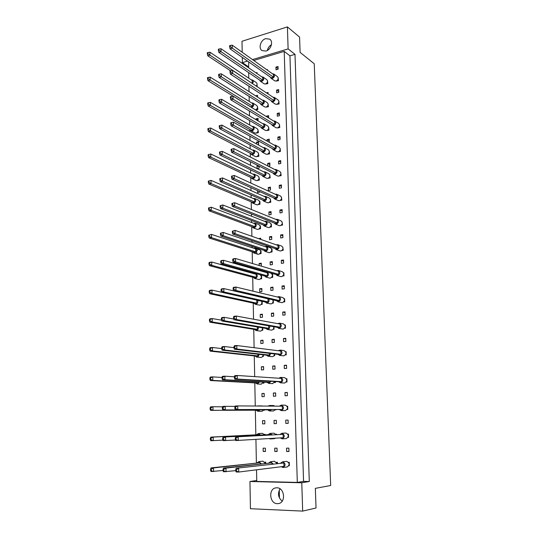 <?xml version="1.0" encoding="UTF-8"?>
<svg xmlns="http://www.w3.org/2000/svg" width="538" height="538" viewBox="0 0 538 538"><rect width="100%" height="100%" fill="white"/><g stroke="black" fill="none" stroke-linecap="round" stroke-linejoin="round"><path stroke-width="0.81" d="M265.974 51.056C270.964 49.799 273.566 41.527 269.72 39.153L265.664 38.662C260.641 39.987 258.119 48.279 262.04 50.599L265.974 51.056M277.299 503.676L278.502 503.588C286.162 502.579 284.589 487.576 276.895 487.798L275.913 487.858C268.206 488.632 269.477 503.736 277.299 503.676M267.998 50.041L267.964 48.575M242.194 52.24L241.999 41.271L287.413 26.9L299.565 37.082L300.103 52.388L314.239 63.76L330.675 485.505L315.349 488.356L316.035 508L302.672 511.1L301.778 482.774L249.948 481.497L250.439 508.719L302.672 511.1M247.507 61.07L242.382 62.61L242.288 57.411M294.999 54.345L289.948 55.831L303.56 481.382L309.296 481.517L294.999 54.345L288.112 48.897L252.497 59.577M288.112 48.897L287.413 26.9M256.74 480.501L249.948 481.497M248.543 66.86L242.382 62.61M309.296 481.517L301.778 482.774M279.478 498.101L279.269 490.064M303.56 481.382L297.306 482.411L256.76 481.423L256.532 469.815M289.948 55.831L284.219 51.372L253.761 60.471M248.778 61.964L248.556 67.727M265.429 84.029L267.81 83.659L267.527 80.808M257.07 86.645L257.029 83.713M276.028 81.077L278.442 80.707L278.2 77.862M276.014 69.799L278.112 69.194L278.038 66.49L275.94 67.095L276.014 69.799M267.467 70.222L267.447 69.55L266.787 69.738M257.056 73.585L257.029 72.556L255.994 72.852M284.219 51.372L297.306 482.411M256.391 462.868L255.927 439.432M255.832 434.738L255.348 410.265M255.268 406.022L254.804 382.895M254.682 376.634L254.272 355.914M254.111 347.696L253.741 329.323M253.546 319.209L253.223 303.109M252.988 291.152L252.712 277.258M252.631 273.331L252.618 272.665M252.537 268.583L252.524 267.763M252.436 263.519L252.208 251.777M252.127 247.742L252.1 246.397M252.019 242.201L251.986 240.668M251.898 236.296L251.71 226.646M251.629 222.503L251.589 220.506M251.502 216.202L251.454 213.969M251.367 209.484L251.219 201.858M251.132 197.621L251.078 194.985M250.99 190.573L250.937 187.661M250.843 183.061L250.735 177.412M250.647 173.075L250.58 169.82M250.493 165.307L250.419 161.743M250.331 157.035L250.257 153.296M250.163 148.865L250.089 145.011M249.995 140.398L249.914 136.195M249.82 131.38L249.78 129.51M249.693 124.984L249.605 120.546M249.511 115.831L249.417 111.01M249.228 101.426L249.128 96.423M249.033 91.615L248.926 86.194M248.764 78.185L248.657 72.623M276.653 92.859L278.771 92.287L278.691 89.543L276.579 90.115L276.653 92.859M276.754 104.352L279.101 103.948L278.845 101.07M277.305 116.228L279.437 115.69L279.356 112.913L277.225 113.451L277.305 116.228M277.5 127.95L279.767 127.513L279.491 124.587M277.964 139.914L280.11 139.409L280.029 136.591L277.884 137.096L277.964 139.914M278.267 151.857L280.446 151.393L280.15 148.434M278.63 163.922L280.789 163.458L280.708 160.6L278.549 161.07L278.63 163.922M279.35 175.973L281.139 175.603L280.809 172.604M279.309 188.266L281.482 187.836L281.401 184.938L279.229 185.375L279.309 188.266M280.305 200.439L281.831 200.149L281.475 197.11M279.995 212.947L282.188 212.55L282.1 209.618L279.915 210.008L279.995 212.947M281.192 225.267L282.544 225.039L282.141 221.959M280.688 237.971L282.901 237.614L282.813 234.635L280.607 234.992L280.688 237.971M282.053 250.459L283.257 250.278L282.82 247.157M281.394 263.344L283.62 263.035L283.533 260.009L281.313 260.331L281.394 263.344M282.907 276.014L283.983 275.873L283.896 272.833L283.506 272.719M282.107 289.081L284.353 288.812L284.266 285.745L282.026 286.021L282.107 289.081M283.748 301.946L284.723 301.838L284.636 298.751L284.199 298.644M282.833 315.181L285.093 314.952L285.005 311.845L282.746 312.08L282.833 315.181M284.595 328.247L285.47 328.167L285.382 325.039L284.905 324.952M283.573 341.657L285.846 341.475L285.759 338.321L283.486 338.516L283.573 341.657M285.436 354.939L286.229 354.878L286.142 351.704L285.624 351.637M284.32 368.523L286.613 368.382L286.525 365.181L284.232 365.329L284.32 368.523M286.283 382.02L287.003 381.98L286.909 378.759L286.351 378.725M285.073 395.773L287.386 395.679L287.299 392.437L284.985 392.532L285.073 395.773M287.137 409.499L287.783 409.479L287.689 406.21L287.084 406.21M285.846 423.426L288.18 423.379L288.086 420.091L285.752 420.138L285.846 423.426L288.173 423.352M287.971 437.421L288.576 437.387L288.482 434.065L287.817 434.072M286.626 451.49L288.973 451.49L288.879 448.147L286.532 448.154L286.626 451.49L288.967 451.268M288.812 465.774L289.377 465.706L289.283 462.337L288.536 462.33M257.574 97.102L257.534 95.28L255.577 95.811M255.51 109.886L257.85 109.483L257.52 106.591M258.106 120.936L258.052 118.313L255.987 118.831L256.007 119.692M256.162 133.121L258.368 132.698L258.018 129.772M257.769 144.628L258.63 144.426L258.57 141.649L256.491 142.14L256.532 143.955M256.767 156.679L258.892 156.228L258.516 153.269M257.998 165.536L257.003 165.751L257.063 168.555L259.155 168.112L259.114 166.101M257.615 180.452L259.424 180.082L259.02 177.083M257.547 190.634L257.588 192.537L259.693 192.127L259.679 191.589M258.395 204.548L259.962 204.252L259.901 201.38L259.524 201.219M258.106 216.606L258.522 216.767M259.121 228.993L260.506 228.758L260.446 225.846L260.036 225.691M260.742 239.403L260.715 238.206L258.583 238.643M259.814 253.788L261.058 253.6L260.997 250.647L260.553 250.506M261.34 266.155L261.273 263.176L259.121 263.486L259.168 265.51M260.493 278.94L261.623 278.792L261.555 275.799L261.078 275.664M259.733 291.778L261.905 291.515L261.838 288.502L259.672 288.772L259.733 291.778M261.165 304.447L262.188 304.333L262.12 301.32M260.291 317.46L262.477 317.238L262.409 314.179L260.224 314.407L260.291 317.46M261.831 330.319L262.766 330.231L262.712 327.884M260.856 343.5L263.055 343.325L262.988 340.224L260.789 340.406L260.856 343.5M262.497 356.566L263.351 356.506L263.317 354.831M261.428 369.915L263.647 369.781L263.58 366.634L261.36 366.775L261.428 369.915M263.163 383.19L263.943 383.15L263.923 382.175M262.013 396.701L264.245 396.614L264.171 393.426L261.939 393.52L262.013 396.701M263.835 410.198L264.541 409.922M262.598 423.883L264.851 423.836L264.777 420.602L262.531 420.649L262.598 423.883L264.851 423.81M265.093 434.731L265.086 434.341L264.353 434.348M263.196 451.456L265.463 451.456L265.395 448.174L263.122 448.174L263.196 451.456L265.463 451.254M265.725 463.265L265.705 462.115L264.891 462.102M268.065 93.928L268.032 92.435L266.458 92.866M266.075 107.136L268.388 106.739L268.099 103.854M268.677 117.963L268.617 115.63L266.525 116.161L266.532 116.645M266.74 130.552L268.98 130.129L268.67 127.203M268.798 142.052L269.282 141.938L269.208 139.14L267.104 139.638L267.137 141.117M267.426 154.285L269.585 153.834L269.242 150.869M268.206 166.168L269.888 165.805L269.814 162.967L267.689 163.431L267.749 165.933M268.395 178.233L270.19 177.863L269.82 174.857M268.354 190.418L270.5 190.001L270.426 187.123L268.287 187.547L268.354 190.418M269.262 202.51L270.809 202.221L270.406 199.181M268.96 214.911L271.118 214.528L271.044 211.609L268.892 211.999L268.96 214.911M270.063 227.144L271.434 226.915L271.36 223.983L270.997 223.842M269.578 239.74L271.751 239.39L271.677 236.438L269.504 236.787L269.578 239.74M270.843 252.14L272.067 251.952L271.993 248.98L271.596 248.845M270.197 264.911L272.389 264.609L272.309 261.609L270.123 261.919L270.197 264.911M271.603 277.487L272.712 277.346L272.631 274.326L272.194 274.205M270.829 290.439L273.035 290.177L272.954 287.137L270.755 287.406L270.829 290.439M272.363 303.203L273.358 303.096L273.284 300.036L272.806 299.922M271.468 316.331L273.687 316.109L273.613 313.022L271.394 313.25L271.468 316.331M273.116 329.29L274.024 329.209L273.956 326.754M272.114 342.585L274.353 342.403L274.279 339.283L272.04 339.465L272.114 342.585M273.869 355.759L274.689 355.699L274.649 353.95M272.773 369.223L275.032 369.088L274.952 365.914L272.699 366.055L272.773 369.223M274.622 382.605L275.375 382.572L275.348 381.55M273.445 396.244L275.718 396.15L275.638 392.935L273.365 393.029L273.445 396.244M275.382 409.855L276.055 409.566M274.118 423.655L276.411 423.614L276.33 420.346L274.037 420.4L274.118 423.655L276.411 423.588M276.687 434.617L276.68 434.206L275.981 434.213M274.804 451.469L277.117 451.476L277.03 448.161L274.723 448.167L274.804 451.469L277.11 451.261M277.42 463.426L277.386 462.223L276.606 462.216M280.029 488.827C277.426 493.534 278.153 497.643 282.201 501.147M271.455 44.701C269.289 46.019 267.924 47.936 267.359 50.451M278.099 68.676L275.94 67.095M278.751 91.601L276.579 90.115M279.41 114.829L277.225 113.451M280.076 138.38L277.884 137.096M280.755 162.247L278.549 161.07M281.441 186.444L279.229 185.375M282.141 210.97L279.915 210.008M282.847 235.839L280.607 234.992M283.566 261.051L281.313 260.331M284.293 286.626L282.026 286.021M285.026 312.558L282.746 312.08M285.772 338.866L283.486 338.516M286.532 365.544L284.232 365.329M287.305 392.619L284.985 392.532M258.085 120.082L255.987 118.831M258.603 143.296L256.491 142.14M259.128 166.814L257.003 165.751M260.742 239.309L258.583 238.549M261.293 264.138L259.121 263.486M261.858 289.31L259.672 288.772M262.423 314.838L260.224 314.407M263.001 340.715L260.789 340.406M263.586 366.97L261.36 366.775M264.178 393.594L261.939 393.52M268.664 117.479L266.525 116.161M269.256 140.855L267.104 139.638M269.854 164.547L267.689 163.431M270.459 188.562L268.287 187.547M271.078 212.907L268.892 211.999M271.703 237.588L269.504 236.787M272.336 262.605L270.123 261.919M272.981 287.978L270.755 287.406M273.627 313.708L271.394 313.25M274.293 339.801L272.04 339.465M274.958 366.264L272.699 366.055M275.638 393.11L273.365 393.029M230.56 70.821L207.782 55.811L209.941 55.132L207.937 53.692L207.93 52.522L207.325 52.711L207.332 53.881L207.937 53.692M251.966 83.262L209.941 55.132L209.921 52.213L252.181 80.471L252.241 83.182M209.921 52.213L207.93 52.522M207.332 53.881L207.782 55.811M252.45 83.578C253.485 82.119 253.485 80.929 252.45 80.001L251.233 79.832M256.29 86.12C257.319 84.674 257.319 83.491 256.283 82.57L252.557 80.075M257.346 86.571L256.424 85.959M259.652 80.101L260.405 81.272L261.75 81.42C263.862 80.155 264.279 78.689 263.001 77.028L261.771 76.84M264.091 83.773L265.543 84.002C267.642 82.744 268.059 81.292 266.787 79.637L263.116 77.102M262.773 80.216L221.017 51.661L220.984 48.716L262.705 77.485L262.773 80.216L260.688 80.801L218.825 52.347L221.017 51.661L219.013 50.202L219 49.025L218.381 49.22L218.394 50.397L219.013 50.202M220.984 48.716L219 49.025M218.394 50.397L218.825 52.347M267.81 83.659L266.909 83.047M270.291 77.055L271.044 78.252L272.443 78.42C274.568 77.156 274.999 75.683 273.728 74.002L272.484 73.793M274.676 80.794L276.176 81.043C278.294 79.792 278.724 78.333 277.46 76.665L273.849 74.089M273.479 77.203L232.295 48.131L232.248 45.165L273.405 74.452L273.479 77.203L271.354 77.795L230.056 48.83L232.295 48.131L230.284 46.651L230.264 45.461L229.639 45.663L229.659 46.846L230.284 46.651M232.248 45.165L230.264 45.461M229.659 46.846L230.056 48.83M278.442 80.707L277.561 80.081M251.643 107.519L251.703 107.506C253.842 106.215 254.232 104.728 252.873 103.061L251.629 102.919M252.719 106.316L210.156 80.068L210.129 77.102L252.665 103.565L252.719 106.316L250.654 106.86L207.984 80.707L210.156 80.068L208.139 78.649L208.132 77.465L207.52 77.647L207.527 78.83L208.139 78.649M210.129 77.102L208.132 77.465M207.527 78.83L207.984 80.707M255.57 109.873C257.702 108.595 258.085 107.123 256.727 105.468L252.981 103.128M257.85 109.483L256.942 108.918M250.136 129.712L250.997 130.828L252.181 130.942C254.373 129.631 254.743 128.125 253.29 126.43L252.019 126.322M254.783 132.96L256.075 133.142C258.253 131.844 258.617 130.351 257.171 128.663L253.405 126.491M253.21 129.759L210.378 105.367L210.351 102.361L253.149 126.975L253.21 129.759L251.125 130.27L208.186 105.966L210.378 105.367L208.34 103.975L208.334 102.771L207.722 102.94L207.729 104.143L208.34 103.975M210.351 102.361L208.334 102.771M207.729 104.143L208.186 105.966M258.368 132.698L257.467 132.187M250.634 153.498L251.555 154.594L252.672 154.702C254.918 153.357 255.261 151.83 253.714 150.109L252.403 150.048M255.355 156.565L256.579 156.726C258.812 155.401 259.161 153.881 257.615 152.173L253.822 150.169M253.701 153.525L210.6 131.043L210.573 127.99L253.64 150.701L253.701 153.525L251.602 154.002L208.394 131.602L210.6 131.043L208.549 129.678L208.542 128.454L207.924 128.616L207.93 129.833L208.549 129.678M210.573 127.99L208.542 128.454M207.93 129.833L208.394 131.602M258.892 156.228L258.005 155.764M251.145 177.607L252.12 178.69L253.163 178.784C255.463 177.412 255.785 175.852 254.131 174.117L252.786 174.097M255.947 180.486L257.097 180.633C259.383 179.268 259.706 177.728 258.052 176L254.245 174.171M208.125 154.668L210.795 154.002L254.144 174.749L254.205 177.607L252.087 178.051L208.596 157.614L210.822 157.096L208.757 155.764L208.751 154.52L208.125 154.668L208.139 155.906L208.757 155.764M254.205 177.607L210.822 157.096L210.795 154.002L208.751 154.52M208.139 155.906L208.596 157.614M259.424 180.082L258.549 179.665M260.204 103.424L261.004 104.574L262.295 104.715C264.461 103.431 264.857 101.938 263.499 100.25L262.241 100.095M264.709 106.914L266.108 107.129C268.26 105.852 268.657 104.379 267.305 102.697L263.613 100.324M263.331 103.518L221.32 76.793L221.279 73.807L263.264 100.747L263.331 103.518L261.226 104.069L219.107 77.438L221.32 76.793L219.296 75.36L219.282 74.163L218.663 74.345L218.677 75.542L219.296 75.36M221.279 73.807L219.282 74.163M218.677 75.542L219.107 77.438M268.388 106.739L267.5 106.174M260.762 127.062L261.623 128.199L262.853 128.333C265.066 127.015 265.449 125.502 263.997 123.794L262.712 123.666M265.348 130.371L266.687 130.573C268.892 129.268 269.269 127.768 267.816 126.067L264.111 123.861M263.889 127.136L221.622 102.294L221.582 99.261L263.828 124.332L263.889 127.136L261.777 127.654L219.39 102.906L221.622 102.294L219.585 100.888L219.571 99.671L218.946 99.846L218.959 101.057L219.585 100.888M221.582 99.261L219.571 99.671M218.959 101.057L219.39 102.906M268.98 130.129L268.106 129.611M261.334 151.03L262.255 152.153L263.418 152.267C265.685 150.929 266.041 149.389 264.488 147.647L263.169 147.567M266.001 154.15L267.272 154.332C269.531 153 269.881 151.474 268.334 149.746L264.609 147.715M264.461 151.077L221.925 128.178L221.891 125.098L264.393 148.232L264.461 151.077L262.329 151.561L219.679 128.743L221.925 128.178L219.874 126.793L219.86 125.562L219.235 125.724L219.248 126.955L219.874 126.793M221.891 125.098L219.86 125.562M219.248 126.955L219.679 128.743M269.585 153.834L268.711 153.364M261.919 175.321L262.9 176.43L263.99 176.531C266.317 175.159 266.646 173.599 264.985 171.837L263.627 171.797M266.673 178.253L267.87 178.414C270.177 177.056 270.506 175.502 268.852 173.754L265.106 171.891M219.524 151.992L222.201 151.326L264.972 172.463L265.046 175.348L262.894 175.798L219.975 154.971L222.241 154.446L220.176 153.095L220.163 151.844L219.524 151.992L219.538 153.243L220.176 153.095M265.046 175.348L222.241 154.446L222.201 151.326L220.163 151.844M219.538 153.243L219.975 154.971M270.19 177.863L269.336 177.439M270.923 100.545L271.724 101.729L273.069 101.884C275.248 100.599 275.658 99.106 274.299 97.398L273.035 97.217M275.369 104.103L276.828 104.338C278.993 103.067 279.404 101.581 278.052 99.886L274.42 97.479M274.111 100.673L232.678 73.457L232.631 70.444L274.037 97.882L274.111 100.673L271.972 101.238L230.425 74.116L232.678 73.457L230.654 72.005L230.634 70.801L230.008 70.989L230.022 72.193L230.654 72.005M232.631 70.444L230.634 70.801M230.022 72.193L230.425 74.116M279.101 103.948L278.227 103.377M271.562 124.365L272.423 125.529L273.701 125.677C275.933 124.365 276.324 122.846 274.878 121.111L273.58 120.963M276.088 127.735L277.48 127.95C279.699 126.659 280.09 125.152 278.644 123.424L274.999 121.184M274.757 124.466L233.068 99.167L233.021 96.107L274.676 121.642L274.757 124.466L272.605 124.998L230.795 99.786L233.068 99.167L231.031 97.741L231.01 96.517L230.378 96.692L230.392 97.916L231.031 97.741M233.021 96.107L231.01 96.517M230.392 97.916L230.795 99.786M279.767 127.513L278.913 126.988M272.215 148.515L273.136 149.665L274.346 149.793C276.633 148.454 277.003 146.908 275.449 145.152L274.118 145.045M276.821 151.696L278.146 151.891C280.419 150.566 280.789 149.033 279.235 147.284L275.57 145.22M275.402 148.589L233.465 125.26L233.418 122.16L275.328 145.724L275.402 148.589L273.237 149.08L231.179 125.838L233.465 125.26L231.414 123.861L231.394 122.617L230.755 122.778L230.768 124.022L231.414 123.861M233.418 122.16L231.394 122.617M230.768 124.022L231.179 125.838M280.446 151.393L279.599 150.922M272.88 173.001L273.862 174.13L274.999 174.245C277.346 172.873 277.689 171.299 276.021 169.517L274.656 169.463M277.568 175.987L278.819 176.155C281.152 174.803 281.495 173.243 279.834 171.474L276.149 169.584M231.132 149.268L233.822 148.596L275.987 170.142L276.068 173.048L273.882 173.505L231.562 152.281L233.869 151.75L231.797 150.378L231.777 149.113L231.132 149.268L231.152 150.532L231.797 150.378M276.068 173.048L233.869 151.75L233.822 148.596L231.777 149.113M231.152 150.532L231.562 152.281M281.139 175.603L280.298 175.186M273.56 197.823L274.615 198.946L275.658 199.04C278.072 197.634 278.381 196.034 276.599 194.231L275.187 194.225M278.341 200.613L279.504 200.761C281.899 199.369 282.208 197.782 280.433 195.993L276.72 194.285M231.522 176.161L234.225 175.442L276.653 194.897L276.734 197.849L274.535 198.266L231.952 179.134L234.272 178.643L232.194 177.305L232.174 176.02L231.522 176.161L231.542 177.439L232.194 177.305M276.734 197.849L234.272 178.643L234.225 175.442L232.174 176.02M231.542 177.439L231.952 179.134M281.831 200.149L281.011 199.78M274.245 223.001L275.382 224.104L276.33 224.185C278.805 222.739 279.087 221.105 277.178 219.289L275.712 219.349M279.128 225.583L280.197 225.711C282.652 224.279 282.927 222.658 281.031 220.856L277.292 219.336M231.918 203.465L234.642 202.705L277.332 220.008L277.413 222.994L275.194 223.378L232.349 206.397L234.689 205.953L232.591 204.642L232.571 203.337L231.918 203.465L231.932 204.763L232.591 204.642M277.413 222.994L234.689 205.953L234.642 202.705L232.571 203.337M231.932 204.763L232.349 206.397M282.544 225.039L281.737 224.723M274.952 248.529L276.162 249.625L277.009 249.686C279.552 248.193 279.794 246.532 277.749 244.696L276.236 244.844M279.942 250.91L280.897 251.011C283.418 249.531 283.661 247.883 281.623 246.068L277.864 244.736M232.315 231.192L235.059 230.385L278.018 245.469L278.106 248.502L275.866 248.838L232.746 234.077L235.113 233.68L232.994 232.403L232.974 231.084L232.315 231.192L232.335 232.517L232.994 232.403M278.106 248.502L235.113 233.68L235.059 230.385L232.974 231.084M232.335 232.517L232.746 234.077M283.257 250.278L282.47 250.009M251.656 202.046L252.705 203.122L253.667 203.196C256.021 201.79 256.317 200.203 254.548 198.448L253.163 198.488M256.559 204.736L257.621 204.864C259.968 203.465 260.257 201.891 258.496 200.149L254.656 198.495M208.334 181.111L211.024 180.405L254.649 199.127L254.709 202.032L252.584 202.436L208.811 184.023L211.051 183.545L208.973 182.241L208.959 180.976L208.334 181.111L208.34 182.369L208.973 182.241M254.709 202.032L211.051 183.545L211.024 180.405L208.959 180.976M208.34 182.369L208.811 184.023M259.962 204.252L259.094 203.889M252.181 226.821L253.297 227.89L254.171 227.951C256.592 226.505 256.855 224.891 254.965 223.115L253.532 223.223M257.184 229.322L258.153 229.423C260.553 227.991 260.816 226.39 258.939 224.628L255.073 223.156M208.542 207.957L211.252 207.204L255.167 223.848L255.227 226.787L253.082 227.15L209.026 210.822L211.279 210.392L209.188 209.114L209.174 207.836L208.542 207.957L208.556 209.235L209.188 209.114M255.227 226.787L211.279 210.392L211.252 207.204L209.174 207.836M208.556 209.235L209.026 210.822M260.506 228.758L259.659 228.442M252.719 251.939L253.916 253.001L254.689 253.048C257.164 251.555 257.399 249.921 255.382 248.132L253.896 248.321M258.583 249.397C256.491 250.365 256.021 251.845 257.164 253.842M257.823 254.245L258.691 254.326C261.152 252.847 261.381 251.226 259.377 249.45L255.483 248.166M208.757 235.214L211.488 234.407L255.684 248.906L255.745 251.892L253.586 252.221L209.242 238.031L211.515 237.648L209.41 236.404L209.396 235.099L208.757 235.214L208.771 236.512L209.41 236.404M255.745 251.892L211.515 237.648L211.488 234.407L209.396 235.099M208.771 236.512L209.242 238.031M261.058 253.6L260.224 253.331M262.517 199.954L263.566 201.051L264.568 201.138C266.956 199.732 267.258 198.139 265.483 196.357L264.084 196.377M267.359 202.691L268.469 202.826C270.843 201.434 271.139 199.854 269.37 198.085L265.597 196.41M219.82 178.656L222.517 177.944L265.564 197.029L265.631 199.954L263.465 200.365L220.277 181.602L222.557 181.118L220.472 179.793L220.459 178.522L219.82 178.656L219.834 179.927L220.472 179.793M265.631 199.954L222.557 181.118L222.517 177.944L220.459 178.522M219.834 179.927L220.277 181.602M270.809 202.221L269.962 201.851M263.122 224.924L264.245 226.014L265.16 226.081C267.601 224.635 267.877 223.014 265.974 221.219L264.528 221.306M268.065 227.473L269.081 227.581C271.515 226.148 271.784 224.541 269.888 222.759L266.088 221.259M220.123 205.731L222.84 204.971L266.155 221.945L266.229 224.911L264.044 225.281L220.58 208.63L222.88 208.193L220.782 206.895L220.768 205.61L220.123 205.731L220.136 207.022L220.782 206.895M266.229 224.911L222.88 208.193L222.84 204.971L220.768 205.61M220.136 207.022L220.58 208.63M271.434 226.915L270.607 226.599M263.741 250.251L264.945 251.327L265.759 251.381C268.26 249.888 268.502 248.24 266.471 246.431L264.965 246.599M268.792 252.591L269.699 252.678C272.194 251.206 272.43 249.565 270.406 247.769L266.572 246.465M220.425 233.223L223.162 232.416L266.761 247.204L266.828 250.21L264.635 250.547L220.889 236.074L223.203 235.684L221.091 234.42L221.078 233.109L220.425 233.223L220.446 234.528L221.091 234.42M266.828 250.21L223.203 235.684L223.162 232.416L221.078 233.109M220.446 234.528L220.889 236.074M272.067 251.952L271.253 251.683M255.436 273.445L254.252 273.781M253.264 277.406L255.207 278.502C257.567 277.258 257.904 275.651 256.229 273.667M254.541 278.462L259.235 279.572C261.576 278.348 261.912 276.747 260.244 274.784M208.979 262.88L209.437 262.376L211.73 262.033L256.216 274.319L256.276 277.346L254.104 277.635L209.464 265.658L211.757 265.321L209.632 264.104L209.618 262.786L208.979 262.88L208.986 264.198L209.632 264.104M256.276 277.346L211.757 265.321L211.73 262.033L209.618 262.786M208.986 264.198L209.464 265.658M261.623 278.792L260.802 278.57M253.815 303.237L255.738 304.313C257.581 303.674 258.2 302.343 257.588 300.305M255.18 304.286L259.787 305.18C261.623 304.555 262.235 303.23 261.623 301.213M256.754 300.123L256.814 303.163L254.622 303.412L209.685 293.708L211.999 293.425L209.854 292.242L209.847 290.903L209.201 290.984L209.208 292.322L209.854 292.242M256.814 303.163L211.999 293.425L211.972 290.083L221.508 292.215M209.201 290.984L209.659 290.372L211.972 290.083L209.847 290.903M209.208 292.322L209.685 293.708M262.188 304.333L261.394 304.158M254.373 329.424L256.276 330.487C257.83 330.097 258.529 328.98 258.375 327.151M255.839 330.48L260.352 331.146C261.898 330.756 262.591 329.653 262.43 327.837M257.312 326.969L257.359 329.35L255.153 329.552L209.914 322.201L212.248 321.966L210.089 320.816L210.076 319.451L209.423 319.525L209.437 320.883L210.089 320.816M257.359 329.35L212.248 321.966L212.214 318.57L221.555 320.157M209.423 319.525L209.887 318.812L212.214 318.57L210.076 319.451M209.437 320.883L209.914 322.201M262.766 330.231L261.993 330.103M254.938 355.988L256.821 357.044C258.132 356.802 258.859 355.9 258.993 354.34M256.512 357.037L260.917 357.481C262.221 357.239 262.941 356.351 263.075 354.804M257.877 354.219L257.91 355.907L255.684 356.069L210.15 351.132L212.497 350.951L210.318 349.835L210.311 348.456L209.652 348.51L209.659 349.888L210.318 349.835M257.91 355.907L212.497 350.951L212.463 347.501L221.71 348.57M209.652 348.51L210.116 347.696L212.463 347.501L210.311 348.456M209.659 349.888L210.15 351.132M263.351 356.506L262.598 356.418M255.51 382.928L257.372 383.977L259.491 381.926M261.118 384.172L263.6 382.155M258.455 381.866L258.475 382.854L256.229 382.969L210.378 380.527L212.752 380.4L210.56 379.317L210.546 377.918L209.881 377.952L209.894 379.357L210.56 379.317M258.475 382.854L212.752 380.4L212.718 376.896L222.033 377.454M209.881 377.952L210.351 377.03L212.718 376.896L210.546 377.918M209.894 379.357L210.378 380.527M263.943 383.15L263.216 383.11M258.61 406.042L257.184 406.029M256.095 410.259L257.931 411.308L259.847 409.929M261.993 411.288L263.983 409.922M259.034 409.929L210.62 410.386L213.008 410.312L210.795 409.277L210.788 407.851L210.116 407.871L210.129 409.297L210.795 409.277M259.04 410.191L213.008 410.312L212.974 406.755L222.645 406.795M210.116 407.871L210.593 406.836L212.974 406.755L210.788 407.851M210.129 409.297L210.62 410.386M262.746 406.062L261.966 405.921M264.548 410.178L263.849 410.178M260.432 434.986L258.388 433.547L256.579 434.697M264.588 434.758L262.409 433.346M222.954 440.131L210.862 440.73L210.371 439.714L211.044 439.714L211.03 438.262L210.358 438.268L210.371 439.714M211.03 438.262L213.236 437.098L259.551 434.63L210.835 437.118L213.236 437.098L213.27 440.709L211.044 439.714M259.551 434.63L259.558 435.034M210.358 438.268L210.835 437.118M264.373 434.374L265.086 434.341M261.246 463.776L258.966 461.611L257.103 462.794M265.429 463.299L262.719 461.2M223.062 470.474L211.111 471.557L210.614 470.629L211.293 470.642L211.279 469.17L210.6 469.156L210.614 470.629M211.279 469.17L213.505 467.925L260.136 462.734L211.078 467.892L213.505 467.925L213.539 471.604L211.293 470.642M260.136 462.734L260.157 463.897M210.6 469.156L211.078 467.892M264.958 462.196L265.705 462.115M264.366 275.927L266.357 277.036C268.933 275.496 269.135 273.815 266.962 271.999L265.402 272.262M269.538 278.072L270.325 278.133C272.887 276.606 273.082 274.945 270.923 273.136L267.063 272.026M220.741 261.138L221.165 260.627L223.499 260.278L267.373 272.827L267.447 275.873L265.227 276.162L221.199 263.943L223.539 263.6L221.407 262.369L221.394 261.038L220.741 261.138L220.755 262.47L221.407 262.369M267.447 275.873L223.539 263.6L223.499 260.278L221.394 261.038M220.755 262.47L221.199 263.943M272.712 277.346L271.919 277.124M265.005 301.966L266.976 303.055C268.906 302.376 269.504 300.991 268.778 298.913M266.391 303.035L270.964 303.943C272.88 303.264 273.479 301.899 272.753 299.834M221.051 289.491L221.481 288.879L223.835 288.583L267.991 298.805L268.065 301.899L265.833 302.154L221.515 292.248L223.875 291.952L221.73 290.755L221.71 289.404L221.051 289.491L221.071 290.836L221.73 290.755M268.065 301.899L223.875 291.952L223.835 288.583L221.71 289.404M221.071 290.836L221.515 292.248M273.358 303.096L272.591 302.921M265.651 328.375L267.594 329.458C269.208 329.041 269.915 327.891 269.706 326.015M267.137 329.444L271.609 330.124C273.21 329.713 273.909 328.577 273.701 326.714M268.637 325.826L268.697 328.308L266.451 328.51L221.838 320.991L224.211 320.756L222.053 319.592L222.039 318.22L221.374 318.288L221.387 319.659L222.053 319.592M268.697 328.308L224.211 320.756L224.171 317.326L233.761 319.021M221.374 318.288L221.804 317.575L224.171 317.326L222.039 318.22M221.387 319.659L221.838 320.991M274.024 329.209L273.27 329.081M266.303 355.167L268.227 356.23C269.578 355.981 270.318 355.06 270.432 353.459M267.904 356.23L272.262 356.681C273.607 356.432 274.34 355.517 274.454 353.93M269.296 353.325L269.336 355.093L267.07 355.255L222.167 350.198L224.561 350.009L222.382 348.88L222.369 347.487L221.696 347.541L221.717 348.933L222.382 348.88M269.336 355.093L224.561 350.009L224.521 346.526L233.996 347.669M221.696 347.541L222.127 346.721L224.521 346.526L222.369 347.487M221.717 348.933L222.167 350.198M274.689 355.699L273.97 355.618M266.969 382.343L268.865 383.399L271.024 381.301M272.531 383.601L275.073 381.536M269.962 381.234L269.982 382.269L267.702 382.384L222.503 379.862L224.918 379.734L222.719 378.644L222.705 377.225L222.026 377.266L222.046 378.678L222.719 378.644M269.982 382.269L224.918 379.734L224.871 376.196L234.413 376.795M222.026 377.266L222.463 376.331L224.871 376.196L222.705 377.225M222.046 378.678L222.503 379.862M275.375 382.572L274.676 382.531M270.896 406.109L269.464 405.511L268.032 406.096M267.642 409.916L269.518 410.971L271.468 409.573M273.506 410.951L275.537 409.566M270.634 409.573L222.84 410.01L225.274 409.929L223.062 408.88L223.048 407.441L222.362 407.468L222.382 408.907L223.062 408.88M270.641 409.842L225.274 409.929L225.234 406.338L235.099 406.392M222.362 407.468L222.799 406.425L225.234 406.338L223.048 407.441M222.382 408.907L222.84 410.01M274.965 406.136L273.465 405.538M276.061 409.828L275.395 409.835M272.134 434.865L270.042 433.406L268.206 434.563M269.047 438.605L270.177 438.947L271.468 438.457M276.229 434.643L273.997 433.204M235.523 440.017L223.183 440.642L222.719 439.62L223.411 439.613L223.391 438.154L222.705 438.154L222.719 439.62M223.391 438.154L225.597 436.97L271.233 434.502L223.142 436.997L225.597 436.97L225.637 440.622L223.411 439.613M271.233 434.502L271.239 434.912M222.705 438.154L223.142 436.997M274.286 438.685L275.57 438.201M276.001 434.24L276.68 434.206M273.048 463.938L270.715 461.718L268.818 462.915M277.164 463.46L274.38 461.308M235.765 470.636L223.532 471.779L223.068 470.837L223.761 470.851L223.747 469.365L223.048 469.351L223.068 470.837M223.747 469.365L225.967 468.107L271.905 462.848L223.492 468.073L225.967 468.107L226.007 471.819L223.761 470.851M271.905 462.848L271.939 464.072M223.048 469.351L223.492 468.073M276.673 462.303L277.386 462.223M275.664 274.414L277.702 275.55C280.305 274.01 280.513 272.315 278.328 270.473L276.747 270.715M280.782 276.593L281.609 276.666C284.199 275.14 284.4 273.465 282.221 271.636L278.428 270.506M232.719 259.356L233.109 258.852L235.489 258.496L278.718 271.3L278.805 274.373L276.552 274.669L233.156 262.194L235.536 261.845L233.405 260.6L233.391 259.262L232.719 259.356L232.739 260.701L233.405 260.6M278.805 274.373L235.536 261.845L235.489 258.496L233.391 259.262M232.739 260.701L233.156 262.194M283.983 275.873L283.217 275.651M276.391 300.675L278.402 301.784C281.078 300.191 281.239 298.469 278.899 296.62L277.265 296.976M277.79 301.757L282.329 302.692C284.985 301.112 285.153 299.404 282.82 297.568L278.993 296.646M233.136 287.964L233.526 287.353L235.92 287.05L279.424 297.501L279.511 300.621L277.245 300.87L233.573 290.755L235.974 290.453L233.828 289.242L233.808 287.884L233.136 287.964L233.156 289.33L233.828 289.242M279.511 300.621L235.974 290.453L235.92 287.05L233.808 287.884M233.156 289.33L233.573 290.755M284.723 301.838L283.977 301.663M277.124 327.312L279.114 328.402C281.851 326.748 281.979 324.992 279.478 323.15L277.776 323.647M278.63 328.388L283.062 329.088C285.786 327.447 285.907 325.712 283.425 323.883L279.478 323.15M233.553 317.03L233.943 316.31L236.364 316.062L280.143 324.078L280.231 327.245L277.944 327.454L233.996 319.76L236.411 319.518L234.252 318.341L234.232 316.956L233.553 317.03L233.573 318.409L234.252 318.341M280.231 327.245L236.411 319.518L236.364 316.062L234.232 316.956M233.573 318.409L233.996 319.76M285.47 328.167L284.75 328.039M277.87 354.334L279.834 355.41C282.645 353.688 282.719 351.906 280.063 350.07L278.301 350.722M279.491 355.403L283.808 355.867C286.599 354.159 286.673 352.397 284.024 350.574L280.063 350.07M233.976 346.553L234.373 345.732L236.807 345.53L280.87 351.045L280.957 354.26L278.657 354.421L234.42 349.236L236.861 349.048L234.682 347.904L234.662 346.499L233.976 346.553L233.996 347.958L234.682 347.904M280.957 354.26L236.861 349.048L236.807 345.53L234.662 346.499M233.996 347.958L234.42 349.236M286.229 354.878L285.537 354.798M278.63 381.745L280.567 382.814C283.439 381.018 283.465 379.209 280.648 377.387L278.839 378.227M284.138 383.016L284.562 383.043C287.42 381.26 287.447 379.465 284.636 377.663L280.648 377.387M234.413 376.56L234.803 375.625L237.265 375.484L281.609 378.409L281.697 381.671L279.377 381.785L234.857 379.182L237.319 379.048L235.119 377.952L235.099 376.519L234.413 376.56L234.434 377.985L235.119 377.952M281.697 381.671L237.319 379.048L237.265 375.484L235.099 376.519M234.434 377.985L234.857 379.182M287.003 381.98L286.337 381.94M279.397 409.559L281.307 410.622C284.246 408.752 284.225 406.916 281.239 405.114L279.397 406.163M285.227 410.608L285.328 410.608C288.247 408.752 288.22 406.93 285.248 405.148L285.174 405.148M234.85 407.051L235.247 406.002L237.722 405.914L282.363 406.177L282.45 409.485L235.301 409.62L237.783 409.546L235.57 408.483L235.543 407.031L234.85 407.051L234.871 408.503L235.57 408.483M282.45 409.485L237.783 409.546L237.722 405.914L235.543 407.031M234.871 408.503L235.301 409.62M287.783 409.479L287.151 409.479M280.258 437.905L282.168 438.847C285.046 436.876 284.965 435.013 281.912 433.258L280.042 434.428M286.102 438.591L286.209 438.584C289.067 436.627 288.987 434.785 285.947 433.05L285.786 433.056M235.294 438.046L235.698 436.876L283.123 434.361L283.21 437.724L235.745 440.555L235.321 439.519L236.021 439.512L236 438.04L235.294 438.046L235.321 439.519M283.123 434.361L235.698 436.876M236 438.04L238.193 436.849L238.253 440.535L236.021 439.512M287.837 434.105L288.482 434.065M281.199 466.728L283.082 467.488C285.839 465.444 285.705 463.554 282.672 461.826L280.749 463.036M283.082 467.488L287.144 466.971C289.881 464.94 289.747 463.07 286.734 461.362L282.45 461.839M235.752 469.553L236.148 468.255L283.896 462.969L283.983 466.379L238.731 472.041L236.202 471.994L235.772 471.053L236.478 471.066L236.458 469.56L235.752 469.553L235.772 471.053M283.896 462.969L236.148 468.255M236.458 469.56L238.67 468.295L238.731 472.041L236.478 471.066M288.603 462.418L289.283 462.337M260.405 81.272L264.198 83.847M271.044 78.252L274.79 80.875M250.997 130.828L254.891 133.027M251.555 154.594L255.469 156.619M252.12 178.69L256.061 180.539M261.004 104.574L264.824 106.988M261.623 128.199L265.463 130.438M262.255 152.153L266.115 154.211M262.9 176.43L266.787 178.313M271.724 101.729L275.49 104.184M272.423 125.529L276.209 127.809M273.136 149.665L276.942 151.763M273.862 174.13L277.689 176.047M274.615 198.946L278.462 200.667M275.382 224.104L279.249 225.63M276.162 249.625L280.049 250.95M252.705 203.122L256.66 204.783M253.297 227.89L257.285 229.363M253.916 253.001L257.917 254.279M263.566 201.051L267.473 202.739M264.245 226.014L268.173 227.513M264.945 251.327L268.892 252.625M257.198 383.977L261.32 384.193M257.89 411.308L262.04 411.288M257.89 405.894L262.033 405.921M258.321 433.554L262.49 433.339M258.758 461.617L262.954 461.16M265.658 276.996L269.632 278.092M268.677 383.399L272.739 383.621M269.471 410.971L273.56 410.951M269.464 405.511L273.539 405.538M269.975 433.406L274.077 433.198M270.278 438.941L274.387 438.678M270.5 461.725L274.629 461.268M276.969 275.503L280.876 276.626M280.372 382.814L284.367 383.043M281.26 410.629L285.281 410.608M281.239 405.114L285.248 405.148M281.838 433.265L285.873 433.05M282.168 438.847L286.209 438.584"/></g></svg>
